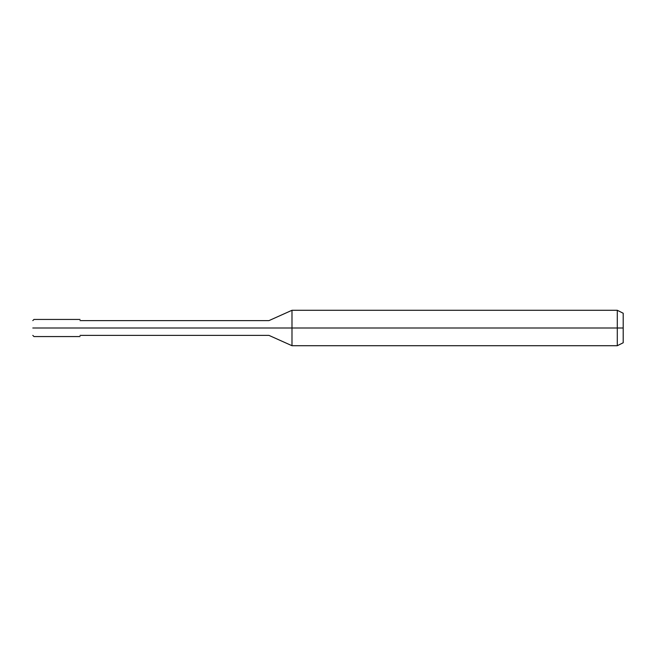 <?xml version="1.0" encoding="UTF-8"?>
<svg xmlns="http://www.w3.org/2000/svg" width="656" height="656" viewBox="0 0 656 656"><rect width="100%" height="100%" fill="white"/><g stroke="black" fill="none" stroke-linecap="round" stroke-linejoin="round"><path stroke-width="0.98" d="M32.8 328C32.8 337.52 32.8 337.52 32.8 328L33.981 328C33.981 339.037 33.981 339.037 33.981 328C33.981 339.037 33.981 339.037 33.981 328L80.032 328C80.032 339.037 80.032 339.037 80.032 328C80.032 339.037 80.032 339.037 80.032 328L268.96 328C268.96 337.52 268.96 337.52 268.96 328C268.96 337.52 268.96 337.52 268.96 328L291.986 328L291.986 345.712L291.986 328L291.986 345.712L291.986 328L617.296 328L617.296 345.712L617.296 328L617.296 345.712L617.296 328L623.2 328L623.2 342.76L623.2 313.24L623.2 328L617.296 328L617.296 310.288L617.296 328L291.986 328L291.986 310.288L291.986 328L268.96 328C268.96 318.48 268.96 318.48 268.96 328L80.032 328C80.032 316.963 80.032 316.963 80.032 328L33.981 328C33.981 316.963 33.981 316.963 33.981 328L32.8 328C32.8 318.48 32.8 318.48 32.8 328M33.981 328C33.981 316.963 33.981 316.963 33.981 328M80.032 328C80.032 316.963 80.032 316.963 80.032 328M268.96 328C268.96 318.48 268.96 318.48 268.96 328M291.986 328L291.986 310.288L291.986 328M617.296 328L617.296 310.288L617.296 328M80.032 336.561L33.981 336.561L32.8 335.38M80.032 335.38L268.96 335.38L291.986 345.712L617.296 345.712L623.2 342.76M80.032 319.439L33.981 319.439L32.8 320.62M80.032 320.62L268.96 320.62L291.986 310.288L617.296 310.288L623.2 313.24"/></g></svg>
